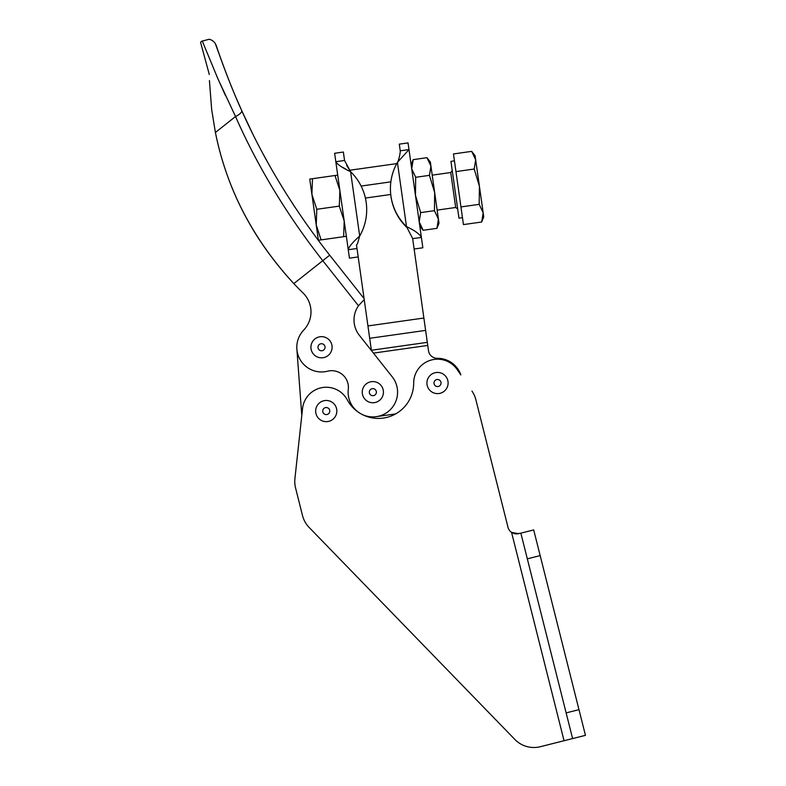 <?xml version="1.0" encoding="UTF-8"?>
<svg xmlns="http://www.w3.org/2000/svg" width="786" height="786" viewBox="0 0 786 786"><rect width="100%" height="100%" fill="white"/><g stroke="black" fill="none" stroke-linecap="round" stroke-linejoin="round"><path stroke-width="1.18" d="M356.991 248.494L348.257 249.732C349.004 246.637 352.816 242.068 359.693 236.036L357.492 243.719L356.49 244.918L371.375 350.251L427.309 342.342L428.498 350.723A8.823 8.823 0 0 0 437.311 358.308A24.71 24.71 0 0 1 460.861 374.922L457.157 369.528A23.835 23.835 0 0 0 413.682 383.067A35.311 35.311 0 0 1 347.255 399.809A23.835 23.835 0 0 0 302.561 408.474L294.917 478.625A26.478 26.478 0 0 0 295.565 487.968L302.502 515.528A26.478 26.478 0 0 0 309.183 527.494L514.889 739.469A26.478 26.478 0 0 0 540.365 746.7A26.478 26.478 0 0 1 514.889 739.469L309.183 527.494M520.853 533.154L533.694 529.921L540.169 555.594L585.452 735.342L572.611 738.575L520.853 533.154L515.911 533.94L518.721 533.694L511.568 532.417A8.823 8.823 0 0 1 508.002 527.288L475.835 399.622L508.002 527.288M220.669 58.302L215.177 43.24C213.104 40.803 211.031 39.497 208.988 39.3L202.297 41.078L217.801 78.541L235.525 116.534C257.759 166.848 286.851 214.902 322.781 260.677L358.485 305.774A24.71 24.71 0 0 0 359.349 335.308L392.224 376.828A24.71 24.71 0 0 1 357.984 411.913A24.71 24.71 0 0 1 348.296 389.316A16.703 16.703 0 0 0 327.595 371.198A24.71 24.71 0 0 1 303.651 330.169A26.478 26.478 0 0 0 302.954 292.873A308.927 308.927 0 0 1 293.817 283.608C252.817 239.032 226.682 188.65 215.403 132.47L211.65 109.431L209.43 80.585M359.349 335.308A24.71 24.71 0 0 1 358.485 305.774L362.749 301.107A24.71 24.71 0 0 1 364.262 299.918M475.835 399.622A26.478 26.478 0 0 0 471.973 391.094M572.611 738.575L564.053 740.726L511.568 532.417L515.154 533.851L512.079 532.741M411.127 164.755L413.19 159.637L411.707 168.852L415.686 177.292L415.45 195.341L422.858 247.777L414.124 249.015M346.361 236.311L343.629 236.694L344.199 221.013L339.306 206.109L339.876 190.428L334.983 175.514L337.715 175.131L349.446 258.162L358.19 256.924M340.466 194.623L335.819 161.71L344.553 160.472L343.364 152.042L334.63 153.28L337.715 175.131M375.335 389.66A3.527 3.527 0 0 1 375.354 394.651A3.527 3.527 0 0 1 370.353 394.67A3.527 3.527 0 0 1 370.334 389.679A3.527 3.527 0 0 1 375.335 389.66M365.323 384.708A10.591 10.591 0 0 0 365.382 399.681A10.591 10.591 0 0 0 380.365 399.622A10.591 10.591 0 0 0 380.306 384.649A10.591 10.591 0 0 0 365.323 384.708M320.865 343.777A3.527 3.527 0 0 1 324.982 346.587A3.527 3.527 0 0 1 322.162 350.713A3.527 3.527 0 0 1 318.045 347.893A3.527 3.527 0 0 1 320.865 343.777M311.109 349.2A10.591 10.591 0 0 0 323.468 357.65A10.591 10.591 0 0 0 331.928 345.29A10.591 10.591 0 0 0 319.558 336.83A10.591 10.591 0 0 0 311.109 349.2M329.776 411.058A3.527 3.527 0 0 1 326.249 414.586A3.527 3.527 0 0 1 322.722 411.058A3.527 3.527 0 0 1 326.249 407.531A3.527 3.527 0 0 1 329.776 411.058M326.249 400.467A10.591 10.591 0 0 0 315.658 411.058A10.591 10.591 0 0 0 326.249 421.65A10.591 10.591 0 0 0 336.84 411.058A10.591 10.591 0 0 0 326.249 400.467M441.044 383.028A3.527 3.527 0 0 1 437.517 386.555A3.527 3.527 0 0 1 433.99 383.028A3.527 3.527 0 0 1 437.517 379.491A3.527 3.527 0 0 1 441.044 383.028M437.517 372.436A10.591 10.591 0 0 0 426.926 383.028A10.591 10.591 0 0 0 437.517 393.619A10.591 10.591 0 0 0 448.108 383.028A10.591 10.591 0 0 0 437.517 372.436M462.463 217.673L458.965 218.164L450.938 161.356L454.436 160.865M471.698 151.364L475.098 155.716L475.677 159.813L471.698 151.364L453.463 153.948L463.445 224.59L481.68 222.006L483.174 212.79L483.744 216.887L481.68 222.006M318.389 240.261L309.743 179.08L312.474 178.697L311.904 194.378L316.797 209.282L316.227 224.963L321.12 239.877L318.389 240.261M439.001 223.214L436.937 228.333L438.421 219.117L439.001 223.214M426.955 157.691L430.355 162.034L430.934 166.131L426.955 157.691L413.19 159.637M397.5 162.967C399.298 157.809 400.212 153.751 400.241 150.814L399.298 144.143L408.042 142.905L415.45 195.341L420.677 212.613L419.193 221.839L423.173 230.278L419.773 225.936M434.678 192.629L438.421 219.117L434.442 210.668L434.678 192.629L429.451 175.347L430.934 166.131L434.678 192.629M423.173 230.278L436.937 228.333M420.677 212.613L434.442 210.668M415.686 177.292L429.451 175.347M427.309 342.342L412.621 238.413L406.5 226.604C414.772 230.514 419.744 234.11 421.394 237.421L418.231 215.01M343.629 236.694L321.12 239.877M339.306 206.109L316.797 209.282M334.983 175.514L312.474 178.697M479.185 204.35L479.421 186.302L483.174 212.79L479.185 204.35L460.95 206.924M474.194 169.029L475.677 159.813L479.421 186.302L474.194 169.029L455.959 171.603M396.753 163.606L349.721 170.248L346.626 165.384M342.038 167.035L345.761 169.01M344.553 160.472L350.595 171.692L359.693 236.036A52.957 52.957 0 0 0 350.595 171.692C342.323 167.811 337.4 164.48 335.819 161.71M348.257 249.732L343.6 216.808M400.241 150.814L408.985 149.576L397.421 162.397A52.957 52.849 -8 0 0 390.937 196.058L391.015 196.628A52.957 52.849 -8 0 0 406.578 227.174M390.937 196.058A52.957 52.849 -8 0 0 406.5 226.604L397.421 162.397M421.394 237.421L412.66 238.659M564.053 740.726L540.365 746.7L564.053 740.726M413.682 383.067A23.835 23.835 0 0 1 457.157 369.528M302.561 408.474A23.835 23.835 0 0 1 347.255 399.809M350.399 402.511L350.576 404.898M294.917 478.625L301.844 414.988A24.71 24.71 0 0 1 301.598 412.886L296.872 349.072M395.712 413.898L376.298 416.639M211.65 109.431L215.403 132.47L235.525 116.534A8.823 2.938 -24.3 0 0 241.695 110.541L252.1 132.579M263.605 154.842L266.307 159.794M292.785 203.908L295.565 208.133M225.553 95.715L216.779 76.193M364.085 298.621L329.698 255.195C293.571 209.184 264.243 160.963 241.695 110.541C225.749 75.82 211.768 32.177 217.172 48.231C220.218 57.653 231.025 87.334 241.695 110.541L236.006 97.562M209.302 74.503L200.548 42.228L202.179 40.941M329.698 255.195L293.817 283.608C252.866 239.337 226.702 188.817 215.325 132.058M295.565 487.968L302.502 515.528M566.146 712.892L578.977 709.66M432.212 175.15L450.732 172.527L455.674 207.484L457.668 208.988M390.73 194.476L365.392 198.062M361.118 186.056L390.858 181.851M367.936 325.935L423.88 318.035M540.169 555.594L527.327 558.836M427.751 345.437L373.448 353.111M425.619 330.395L369.685 338.294M455.674 207.484L437.144 210.108M450.732 172.527L452.235 170.533"/></g></svg>
